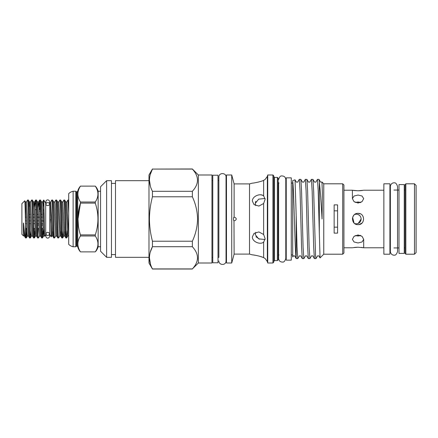 <?xml version="1.0" encoding="UTF-8"?>
<svg xmlns="http://www.w3.org/2000/svg" width="438" height="438" viewBox="0 0 438 438"><rect width="100%" height="100%" fill="white"/><g stroke="black" fill="none" stroke-linecap="round" stroke-linejoin="round"><path stroke-width="0.66" d="M45.902 204.092L45.902 201.694A1.818 1.818 0 0 1 47.72 199.876A1.818 1.818 0 0 1 49.532 201.694L49.532 204.092A1.818 1.566 180 0 0 45.902 204.092A1.818 1.566 180 0 0 49.532 204.092M47.72 232.343A1.818 1.566 180 0 1 47.72 235.469A1.818 1.566 180 0 1 47.72 232.343M45.902 233.908L45.902 236.306A1.818 1.818 0 0 0 47.72 238.124A1.818 1.818 0 0 0 49.532 236.306L49.532 233.908M404.241 184.606L404.241 253.394L398.996 253.394L398.996 184.606L404.241 184.606M414.485 183.801L416.1 185.416L416.1 252.584L414.485 254.199L414.485 183.801L405.851 183.801L405.851 254.199L414.485 254.199M405.851 254.199L405.046 253.394L405.046 184.606L405.851 183.801M334.145 227.163L337.572 227.163M233.985 217.182L234.116 217.243C233.75 217.051 233.536 217.637 233.476 219C233.536 220.363 233.75 220.949 234.116 220.757C235.261 220.637 235.983 220.051 236.279 219C235.989 217.954 235.266 217.368 234.116 217.243L234.116 183.9L231.724 174.986L226.479 174.986L226.479 263.014L231.724 263.014L231.724 174.986M233.985 220.818L234.116 254.1L231.724 263.014M272.923 263.014L272.923 174.986L273.728 175.791L273.728 262.209L272.923 263.014L267.728 263.014L267.728 174.986L267.35 176.41L267.35 261.59L265.127 258.54L263.638 257.632C260.254 255.989 252.228 254.67 252.348 254.856L249.523 254.1L249.523 183.9L234.116 183.9M252.348 201.075L254.045 204.628L258.891 206.063L263.638 203.506L265.127 199.23L263.638 195.863C260.254 192.972 252.228 196.224 252.348 201.075M252.348 183.144C252.239 183.33 260.249 182.011 263.638 180.368C260.254 182.011 252.228 183.33 252.348 183.144L249.523 183.9M260.44 194.79L262.17 195.091M262.203 195.102L263.638 195.863L263.638 180.368L265.127 179.46L267.35 176.41M255.885 236.706L259.614 239.214M262.22 257.09L263.638 257.632L263.638 242.137L265.127 238.77L263.638 234.494L258.891 231.937L254.045 233.372L252.348 236.925C252.239 241.787 260.249 245.023 263.638 242.137L263.796 242.006M265.078 239.537L258.65 238.852L255.173 234.483L255.77 232.343L255.354 233.301M255.77 205.657L255.173 203.517L258.65 199.148L265.078 198.463M277.358 177.406L278.168 178.211L278.168 259.789L277.358 260.594L277.358 177.406L274.538 177.406L273.728 176.602M212.764 219L212.764 175.227L218.009 175.227L218.009 262.773L212.764 262.773L212.764 219M357.654 202.022L360.326 202.63L358.18 202.071M359.707 215.545L358.224 214.554M354.742 214.423L356.313 214.16C359.253 214.439 360.868 216.054 361.153 219C360.863 221.951 359.253 223.561 356.313 223.84L354.742 223.577M358.191 223.462L361.153 219C360.863 221.946 359.253 223.561 356.313 223.84M360.879 235.6L358.049 235.989L355.218 235.6M355.218 202.4L358.049 202.011L360.874 202.4M359.149 224.541L358.049 224.65C365.33 225.001 365.336 213.005 358.049 213.35L360.211 213.782M362.012 223.024L359.198 224.53M354.041 222.986L352.623 217.429M360.326 235.37L357.654 235.978M358.196 235.929L359.697 235.628M352.825 190.295L358.049 190.776L363.261 190.295M363.255 190.3L362.084 190.486M361.996 190.503L360.255 190.689M360.228 190.689L358.415 190.771M358.049 203.035L362.04 201.666L363.693 198.644L362.04 196.021L358.049 195.047L354.052 196.021L352.398 198.644L354.052 201.666L358.049 203.035M361.23 247.404L363.244 247.7M383.863 247.782L363.693 247.782L358.049 247.224L352.842 247.7M358.049 242.953L362.04 241.979L363.693 239.356L362.04 236.334L358.049 234.965L354.052 236.334L352.398 239.356L354.052 241.979L358.049 242.953M354.052 247.508L355.716 247.322M355.968 247.3L358.049 247.224M352.398 247.782L343.929 247.782M352.398 198.644L352.398 190.218L343.929 190.218M358.049 190.776L354.276 190.525M353.931 190.475L352.831 190.3M383.863 190.218L363.693 190.218M342.719 183.801L343.929 185.011L343.929 252.989L342.719 254.199L342.719 183.801L323.753 183.801L321.974 182.016L322.357 193.027L322.056 219C321.114 202.022 320.2 189.698 319.318 182.027L319.001 179.394L320.572 182.12L321.974 182.016M342.719 254.199L323.753 254.199L323.753 183.801M334.145 204.88L334.145 233.12L337.572 233.12L337.572 204.88L334.145 204.88M323.753 254.199L320.052 257.9L319.318 233.164L319.318 182.027M319.318 233.164L318.207 190.973L317.451 179.361L319.001 179.394M317.451 179.361L315.842 182.12L314.522 182.12L312.946 179.394L313.668 190.973L315.557 255.622L315.935 258.639L317.55 255.88L318.864 255.88L320.03 257.894M315.935 258.639L314.391 258.606L313.668 247.027L312.157 190.973L311.402 179.361L312.946 179.394M311.402 179.361L309.786 182.12L308.472 182.12L306.896 179.394L307.618 190.973L309.129 247.027L309.885 258.639L311.5 255.88L312.814 255.88L314.391 258.606M309.885 258.639L308.341 258.606L307.618 247.027L306.107 190.973L305.352 179.361L306.896 179.394M305.352 179.361L303.737 182.12L302.423 182.12L300.846 179.394L301.563 190.973L303.08 247.027L303.835 258.639L305.445 255.88L306.764 255.88L308.341 258.606M303.835 258.639L302.286 258.606L301.568 247.027L300.057 190.973L299.296 179.361L300.846 179.394M299.296 179.361L297.687 182.12L296.367 182.12L295.004 179.794L292.688 180.631L292.688 181.31C293.274 184.217 293.816 200.9 294.38 219C294.988 238.661 295.579 256.75 296.181 258.447L296.181 215.282L295.037 179.815M296.181 215.282L297.024 247.027L297.78 258.639L299.395 255.88L300.714 255.88L302.286 258.606M297.78 258.639L296.181 258.447M296.236 258.606L294.659 255.88L293.345 255.88L292.688 257.007L292.688 181.31L292.688 183.057L291.281 183.057M389.919 254.199L383.863 254.199L383.863 183.801L389.919 183.801L389.919 254.199M405.046 247.946L404.241 247.946M398.996 247.946L393.954 247.946M390.362 247.946L389.919 247.946M405.046 190.054L404.241 190.054M398.996 190.054L393.954 190.054M390.362 190.054L389.919 190.054M291.281 177.85L291.281 260.15L286.238 260.15L286.238 177.85L291.281 177.85M198.365 174.986L198.365 263.014L211.959 263.014L211.959 174.986L198.365 174.986L192.353 168.975L152.451 169.073C148.493 176.443 148.493 183.851 152.451 191.291L192.353 191.291C199.175 183.911 199.175 176.509 192.353 169.073L192.353 168.975M198.365 263.014L192.353 268.927C199.175 261.546 199.175 254.139 192.353 246.709L192.353 241.218C195.66 234.155 197.396 226.747 197.554 219C197.39 211.236 195.655 203.829 192.353 196.782L192.353 191.291M192.353 269.025L152.451 269.025L148.98 263.014L148.98 174.986L152.451 168.975M192.353 196.782L152.451 196.782C150.513 204.042 149.511 211.45 149.446 219C149.506 226.484 150.508 233.892 152.451 241.218L192.353 241.218M152.451 196.782L152.451 191.291M150.338 186.106L149.446 180.182M150.327 174.302L152.451 169.073L192.353 169.073M148.98 257.325L115.495 257.325L115.495 180.675L148.98 180.675M73.135 246.775L73.135 191.225A9.28 9.28 0 0 0 68.7 193.645L68.7 244.355A9.28 9.28 0 0 0 73.135 246.775L75.758 246.775L75.758 191.225L73.135 191.225M75.758 246.775A0.805 0.805 0 0 1 76.524 246.233L76.524 191.767A0.805 0.805 0 0 1 75.758 191.225M80.461 202.017L95.276 202.017L95.276 203.112L80.461 203.112L80.461 202.017C77.033 196.711 77.033 191.411 80.461 186.128L95.276 186.123L80.461 186.123A12.105 12.105 0 0 0 77.718 191.171A0.805 0.805 0 0 1 76.94 191.767L76.524 191.767M77.718 191.171L77.718 246.829A0.805 0.805 0 0 0 76.94 246.233L76.524 246.233M77.718 246.829A12.105 12.105 0 0 0 80.461 251.877L95.276 251.877A12.105 12.105 0 0 0 98.15 246.736L98.15 191.264A12.105 12.105 0 0 0 95.276 186.123L95.276 186.128C98.829 191.433 98.829 196.728 95.276 202.017M95.276 234.888L95.276 235.983L80.461 235.983C77.033 241.267 77.033 246.567 80.461 251.872C77.033 246.589 77.033 241.289 80.461 235.983L80.461 234.888L95.276 234.888C98.824 224.333 98.824 213.739 95.276 203.112M78.013 218.923L80.461 203.112C77.033 213.667 77.033 224.261 80.461 234.888M80.461 251.877L95.276 251.877C98.829 246.583 98.829 241.289 95.276 235.983M100.57 191.264L98.15 191.264M100.57 246.736L98.15 246.736M106.62 257.325L100.57 251.275L100.57 186.725L106.62 180.675L106.62 257.325L111.466 257.325L111.466 180.675L106.62 180.675M23.614 223.61L24.408 236.011L25.53 237.954C24.911 236.64 24.271 231.861 23.614 223.61C23.444 221.956 23.329 224.245 23.351 224.825L23.499 235.918L21.9 234.33L21.9 203.67L24.752 200.818L25.448 201.989L27.09 233.761L27.43 236.044L28.437 236.011L29.549 237.933L30.353 237.96C29.685 239.121 29.012 198.879 28.339 200.04L27.567 200.04C28.235 198.879 28.908 239.121 29.581 237.96M45.902 234.494L44.692 236.213C44.358 237.653 44.019 199.224 43.701 200.04L45.902 203.506M51.131 236.909L49.735 234.494L49.735 203.506L50.551 202.093L51.131 236.909L51.668 236.011L52.68 236.044L53.206 230.799M55.703 236.011L56.677 236.011L55.035 204.239L54.701 201.956L53.688 201.989L55.703 236.011L54.564 237.96C53.89 239.121 53.217 198.879 52.544 200.04L51.739 200.062L50.551 202.093M26.904 230.799L26.351 237.933L25.53 237.954L25.53 225.159C25.267 213.667 25.021 200.095 24.752 200.818M25.935 234.664L26.225 228.318M25.037 204.743L25.409 201.956L26.422 201.989L27.567 200.04M43.039 230.799L42.491 237.933L41.687 237.96C41.013 239.121 40.34 198.879 39.666 200.04L39.086 207.201M42.07 234.664L42.366 228.318M43.121 207.201L43.701 200.04M40.055 203.336L39.765 209.682M38.424 237.96C37.75 239.121 37.077 198.879 36.409 200.04L37.548 201.989L39.568 236.011L38.456 237.933L37.652 237.96C36.978 239.121 36.305 198.879 35.631 200.04L35.051 207.201M38.035 234.664L38.33 228.318M42.459 237.96C41.785 239.121 41.112 198.879 40.438 200.04L39.666 200.04M34.974 230.799L34.421 237.933L33.616 237.96C32.943 239.121 32.27 198.879 31.602 200.04L30.457 201.989L32.472 236.011L33.616 237.96M34.005 234.664L34.295 228.318M36.409 200.04L35.631 200.04M30.939 230.799L30.353 237.96M34.388 237.96C33.721 239.121 33.042 198.879 32.374 200.04L31.602 200.04M42.491 237.933L43.603 236.011L41.583 201.989L40.438 200.04M38.035 207.207L38.528 201.989L38.9 204.239L40.542 236.011L41.687 237.96M34.005 207.207L34.492 201.989L34.865 204.239L36.507 236.011L37.652 237.96M34.421 237.933L35.533 236.011L34.153 210.475L33.512 201.989L32.374 200.04M28.919 207.201L29.483 201.989L28.339 200.04M25.431 220.818L26.488 220.818M29.412 220.818L30.523 220.818M33.447 220.818L34.558 220.818M37.482 220.818L38.593 220.818M41.511 220.818L43.685 221.053M42.798 225.077L41.665 225.077M38.763 225.077L37.63 225.077M67.249 230.799L66.696 237.933L65.892 237.96C65.218 239.121 64.545 198.879 63.871 200.04L62.733 201.989L64.747 236.011L65.306 230.799M66.768 201.989L68.7 235.726L67.77 236.044L65.788 201.989L66.768 201.989L67.906 200.04L68.7 212.89M68.7 200.046L67.906 200.04M63.214 230.799L62.661 237.933L61.857 237.96C61.183 239.121 60.51 198.879 59.842 200.04L58.697 201.989L60.712 236.011L61.276 230.799M66.664 237.96C65.99 239.121 65.317 198.879 64.649 200.04L63.871 200.04M58.697 201.989L57.723 201.989L59.738 236.011L58.626 237.933L57.821 237.96C57.148 239.121 56.475 198.879 55.807 200.04L54.662 201.989M62.629 237.96C61.961 239.121 61.282 198.879 60.614 200.04L59.842 200.04M54.564 237.96L53.786 237.96C53.118 239.121 52.44 198.879 51.772 200.04M58.593 237.96C57.925 239.121 57.252 198.879 56.579 200.04L55.807 200.04M65.788 201.989L64.649 200.04M62.733 201.989L61.753 201.989L63.4 233.761L63.734 236.044L64.747 236.011L65.892 237.96M61.753 201.989L60.614 200.04M59.738 236.011L60.712 236.011L61.857 237.96M57.723 201.989L56.579 200.04M56.677 236.011L57.821 237.96M53.688 201.989L52.544 200.04M50.633 201.978L52.648 236.011L53.786 237.96M43.291 211.105L43.685 210.727M40.395 211.105L39.256 211.105M43.532 217.182L43.685 212.923M42.486 217.182L41.386 217.182M39.497 217.182L37.35 217.182M34.416 217.182L33.315 217.182M30.381 217.182L29.28 217.182M26.346 217.182L25.349 217.182M26.318 237.96L25.53 225.159M42.738 223.659L41.615 223.659M38.703 223.659L37.58 223.659M34.673 223.659L33.545 223.659M30.638 223.659L29.51 223.659M26.603 223.659L25.497 223.659M42.371 214.341L41.287 214.341M38.336 214.341L37.252 214.341M34.306 214.341L33.217 214.341M30.271 214.341L29.182 214.341M43.685 209.682L43.236 209.682M36.31 209.682L35.166 209.682M45.7 234.494L45.7 203.506M78.468 227.065L78.013 219.077M150.48 264.213L149.446 257.818M150.256 252.168L152.451 246.709C148.493 254.078 148.493 261.481 152.451 268.927L192.353 268.927M192.353 246.709L152.451 246.709L152.451 241.218M197.554 257.834L197.429 259.504M291.281 254.943L292.688 254.943L292.688 219M337.572 210.837L334.145 210.837M358.049 213.35C350.772 212.999 350.75 224.995 358.049 224.65M354.014 215.047L352.831 216.832L352.398 218.978M354.884 214.374L356.313 214.16M253.597 255.004L256.657 255.518M260.462 256.504L262.159 257.068M255.869 201.321L255.354 202.367M263.638 234.494L263.638 203.506M277.358 260.594L274.538 260.594L274.538 177.406M76.94 246.233L76.94 191.767M50.633 219.224L51.668 236.011M30.457 201.989L29.483 201.989L31.125 233.761L31.459 236.044L32.472 236.011M41.583 201.989L42.595 201.956L42.929 204.239L44.577 236.011L43.603 236.011L44.249 227.273M26.422 201.989L28.437 236.011M397.54 186.462L397.54 251.538C396.631 254.363 395.432 255.562 393.954 255.13C393.614 255.305 390.784 254.905 390.362 251.538L390.362 186.462C390.784 183.095 393.614 182.695 393.954 182.87C395.432 182.438 396.631 183.637 397.54 186.462L397.54 190.054M397.54 247.946L397.54 251.538M272.923 174.986L267.728 174.986M226.479 180.631L226.035 180.631M218.009 257.369L218.858 257.369L218.858 177.083L218.858 180.631L218.009 180.631M218.858 260.917C218.743 265.313 226.063 265.866 226.035 260.917L226.035 177.083C226.353 172.583 218.732 172.32 218.858 177.083M274.538 260.594L273.728 261.398M278.973 254.943L278.168 255.754M212.764 180.631L211.959 180.631M363.693 247.782L363.693 239.356M286.238 183.057L285.79 183.057M278.612 179.503C279.439 176.914 280.457 175.731 281.667 175.956C284.136 175.906 285.51 177.089 285.79 179.503L285.79 258.497C284.985 261.092 283.933 262.28 282.63 262.061C280.249 262.083 278.913 260.895 278.612 258.497L278.612 182.969M115.495 183.396L111.466 183.396M44.358 227.273L43.931 227.273M63.773 236.011L62.661 237.933M67.808 236.011L66.696 237.933M26.351 237.933L27.463 236.011M30.386 237.933L31.498 236.011M23.499 235.918L24.408 236.011M33.512 201.989L34.492 201.989L35.598 200.067M35.533 236.011L36.507 236.011M37.548 201.989L38.528 201.989L39.634 200.067M39.568 236.011L40.542 236.011M42.557 201.989L43.669 200.067M115.495 254.604L111.466 254.604M286.238 254.943L285.79 254.943M212.764 257.369L211.959 257.369M278.973 183.057L278.168 182.246M226.479 257.369L226.035 257.369M267.35 261.59L267.728 263.014M249.523 254.1L234.116 254.1"/></g></svg>
